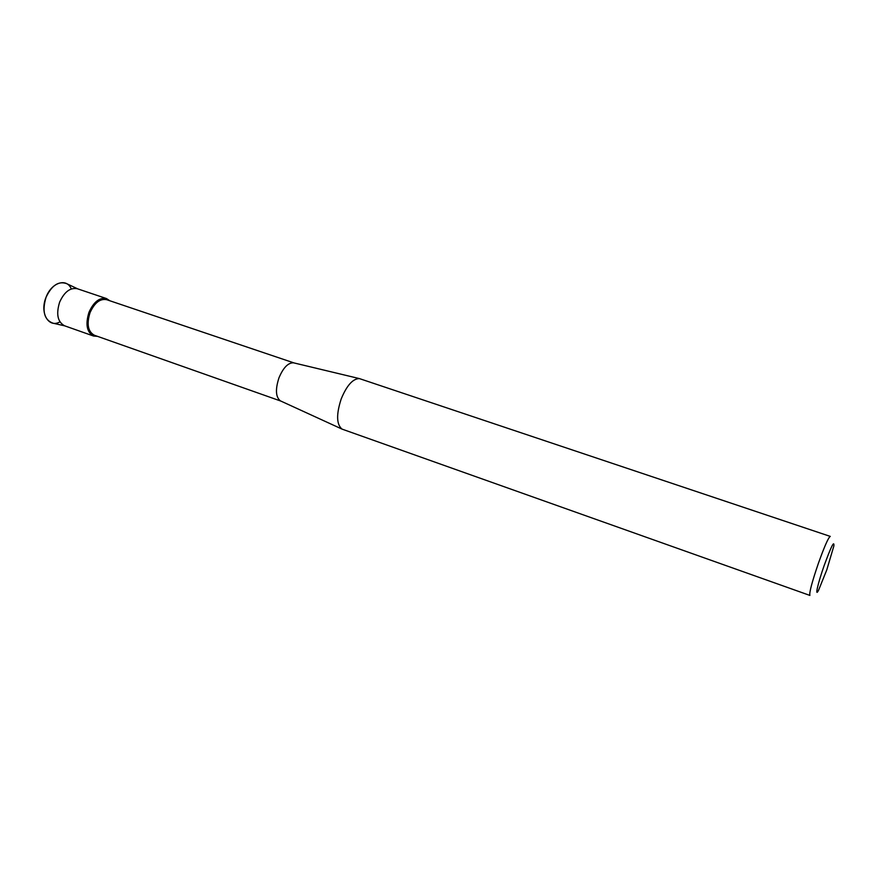 <?xml version="1.0" encoding="UTF-8"?>
<svg xmlns="http://www.w3.org/2000/svg" width="878" height="878" viewBox="0 0 878 878"><rect width="100%" height="100%" fill="white"/><g stroke="black" fill="none" stroke-linecap="round" stroke-linejoin="round"><path stroke-width="1.32" d="M59.923 321.864C48.652 328.482 39.488 312.963 46.04 297.313C51.462 282.376 66.772 277.635 71.294 288.961M280.894 401.092L94.374 335.242C87.932 331.643 86.494 324.114 90.039 312.656C94.539 302.767 100.07 298.443 106.644 299.683L294.064 362.943M89.007 312.228C95.439 299.31 102.375 295.48 109.805 300.748L106.501 298.564C99.576 297.269 93.737 301.823 89.007 312.228C84.903 327.483 87.734 335.517 97.513 336.351L93.562 336.033C86.779 332.246 85.265 324.311 89.007 312.228M280.872 401.081L280.367 400.851C275.681 397.086 275.22 389.404 278.984 377.803C283.265 367.684 288.105 362.691 293.504 362.812L294.042 362.932M341.224 398.864C346.843 385.354 352.912 378.605 359.431 378.605L830.281 536.403C828.437 537.38 824.475 546.357 818.384 563.325C811.93 582.279 809.099 592.979 809.9 595.427L341.992 429.09C336.45 424.403 336.197 414.328 341.224 398.864M824.135 565.651C831.093 546.61 834.341 540.025 833.88 545.907L826.802 569.822L818.603 590.159C814.586 598.017 817.747 583.716 824.135 565.651M64.895 325.892L52.921 323.17C44.229 319.888 41.935 311.262 46.04 297.313C51.714 285.383 58.552 280.806 66.574 283.616L77.681 288.851M93.562 336.033L64.555 325.782C57.597 321.941 55.962 314.05 59.649 302.109C64.368 291.825 70.262 287.369 77.341 288.741L106.501 298.564M293.504 362.812L359.431 378.605M280.367 400.851L341.992 429.09"/></g></svg>
